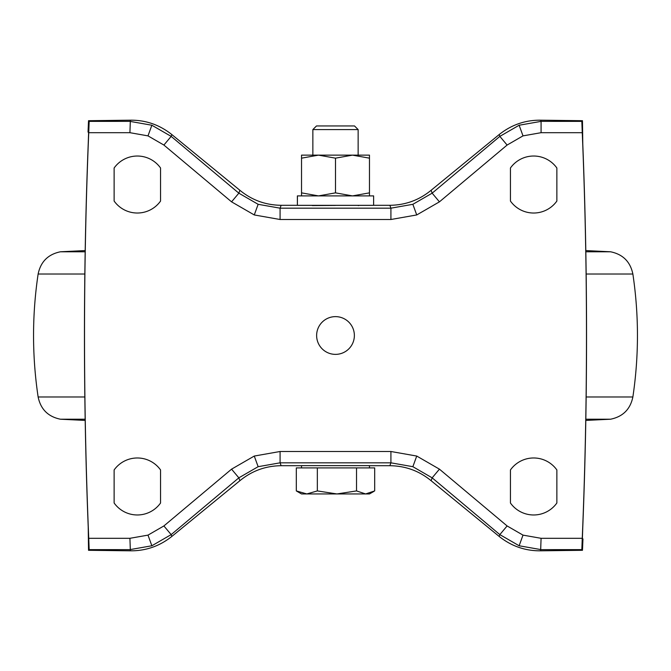 <?xml version="1.0" encoding="UTF-8"?>
<svg xmlns="http://www.w3.org/2000/svg" width="671" height="671" viewBox="0 0 671 671"><rect width="100%" height="100%" fill="white"/><g stroke="black" fill="none" stroke-linecap="round" stroke-linejoin="round"><path stroke-width="1.01" d="M114.137 201.057A28.492 28.492 0 0 0 160.554 201.057L160.554 167.993A28.492 28.492 0 0 0 114.137 167.993M510.438 201.057A28.492 28.492 0 0 0 556.863 201.057L556.863 167.993A28.492 28.492 0 0 0 510.438 167.993L510.438 201.057M114.137 503.007A28.492 28.492 0 0 0 160.554 503.007L160.554 469.943A28.492 28.492 0 0 0 114.137 469.943M510.438 503.007A28.492 28.492 0 0 0 556.863 503.007L556.863 469.943A28.492 28.492 0 0 0 510.438 469.943L510.438 503.007M358.146 205.527L358.708 205.561M335.5 205.418L312.283 205.561L335.5 205.418M335.5 354.372A18.872 18.872 0 0 0 354.372 335.5A18.872 18.872 0 0 0 335.5 316.628A18.872 18.872 0 0 0 316.628 335.5A18.872 18.872 0 0 0 335.5 354.372M519.136 545.766L523.003 535.122L541.078 538.31L582.26 538.31L581.841 549.633L541.078 549.633L519.136 545.766L499.836 534.619L432.158 477.836L412.858 466.689L390.916 462.822L280.084 462.822L258.142 466.689L238.842 477.836L171.164 534.619L151.864 545.766L129.922 549.633L89.159 549.633L88.53 550.295L130.359 550.816L129.922 538.31L147.997 535.122L163.892 525.947L231.562 469.155L254.267 456.054L280.084 451.499L280.084 462.822L281.141 465.708L301.531 465.716M88.74 132.69L89.159 121.367L129.922 121.367L151.864 125.234L171.164 136.381L238.842 193.164L258.142 204.311L280.084 208.178L390.916 208.178L412.858 204.311L432.158 193.164L499.836 136.381L519.136 125.234L541.078 121.367L541.078 132.69L523.003 135.877L507.108 145.053L439.438 201.845L416.733 214.946L390.916 219.501L280.084 219.501L254.267 214.946L231.562 201.845L163.892 145.053L147.997 135.877L129.922 132.69L88.74 132.69A4874.077 4874.077 0 0 0 88.74 538.31L129.922 538.31M89.159 121.367L88.53 120.705L88.044 132.036L88.614 132.623L88.22 143.946A4874.144 4874.144 0 0 0 88.22 527.054L88.53 550.295M581.841 549.633L582.47 550.295L582.956 538.964L582.386 538.377L582.78 527.054A4874.144 4874.144 0 0 0 582.78 143.946L582.47 120.705L540.641 120.184L541.078 121.367L581.841 121.367L582.47 120.705M582.26 538.31A4874.077 4874.077 0 0 0 582.26 132.69L541.078 132.69M114.129 469.943L114.129 503.007M114.129 167.993L114.129 201.057M89.159 549.633L88.74 538.31M581.841 121.367L582.26 132.69M163.892 525.947L171.164 534.619L171.826 536.439C159.572 546.177 145.75 550.975 130.359 550.816M171.826 536.439L239.891 480.713C251.893 470.866 265.641 465.867 281.141 465.708M507.108 145.053L499.836 136.381L499.174 134.561C511.428 124.823 525.25 120.025 540.641 120.184M499.174 134.561L431.109 190.287C419.107 200.134 405.359 205.133 389.859 205.292L373.621 205.284M312.283 205.561L312.854 205.527M297.379 205.284L281.141 205.292C265.607 205.125 251.86 200.126 239.891 190.287L171.826 134.561L171.164 136.381L163.892 145.053M129.922 132.69L130.359 120.184L88.53 120.705M369.469 465.716L389.859 465.708C405.393 465.875 419.14 470.874 431.109 480.713L499.174 536.439L499.836 534.619L507.108 525.947L523.003 535.122M541.078 538.31L540.641 550.816L582.47 550.295M130.359 120.184C145.75 120.025 159.572 124.823 171.826 134.561M540.641 550.816C525.25 550.975 511.428 546.177 499.174 536.439M301.531 467.905L301.531 465.64L369.469 465.64L369.469 467.905M312.854 129.587L358.146 129.587L354.506 125.947L316.494 125.947L312.854 129.587L312.854 155.135M317.341 467.905L317.341 490.92L336.934 493.948L365.611 493.948L356.527 490.92L336.934 493.948L306.823 493.948L296.314 490.92L296.314 467.905L374.686 467.905L374.686 490.92L365.611 493.948L369.469 493.948L373.822 491.44M296.314 490.92L301.531 493.948L306.823 493.948L317.341 490.92M356.527 467.905L356.527 490.92M297.429 205.334L373.621 205.334L373.621 195.898L297.379 195.898L297.379 205.334L297.429 195.898M301.531 158.163L318.515 155.135L301.531 155.135L301.531 192.862L318.515 195.898L335.5 192.862L352.485 195.898L369.469 192.862L369.469 158.163L352.485 155.135L318.515 155.135L335.5 158.163L335.5 192.862M369.469 158.163L369.469 155.135L352.485 155.135L335.5 158.163M369.469 195.898L369.469 192.862M301.531 195.898L301.531 192.862M280.084 451.499L390.916 451.499L416.733 456.054L439.438 469.155L432.158 477.836L431.109 480.713M416.733 456.054L412.858 466.689M254.267 456.054L258.142 466.689M151.864 545.766L147.997 535.122M519.136 125.234L523.003 135.877M416.733 214.946L412.858 204.311M389.859 205.292L390.916 208.178L390.916 219.501M254.267 214.946L258.142 204.311M239.891 190.287L238.842 193.164L231.562 201.845M151.864 125.234L147.997 135.877M439.438 469.155L507.108 525.947M431.109 190.287L432.158 193.164L439.438 201.845M281.141 205.292L280.084 208.178L280.084 219.501M239.891 480.713L238.842 477.836L231.562 469.155M389.859 465.708L390.916 462.822L390.916 451.499M85.192 250.577L60.39 251.793L85.175 251.793M585.825 251.793L610.61 251.793L585.808 250.577M85.192 420.423L60.39 419.207L85.175 419.207M585.825 419.207L610.61 419.207L585.808 420.423M60.39 251.793C48.102 254.326 40.679 261.732 38.13 274.02L84.84 274.02M586.16 274.02L632.87 274.02C638.977 315.009 638.977 355.991 632.87 396.98L586.16 396.98M60.39 419.207C48.102 416.674 40.679 409.268 38.13 396.98L84.84 396.98M610.61 251.793C622.898 254.326 630.321 261.732 632.87 274.02M610.61 419.207C622.898 416.674 630.321 409.268 632.87 396.98M38.13 274.02C32.023 315.009 32.023 355.991 38.13 396.98M358.146 129.587L358.146 155.135"/></g></svg>
